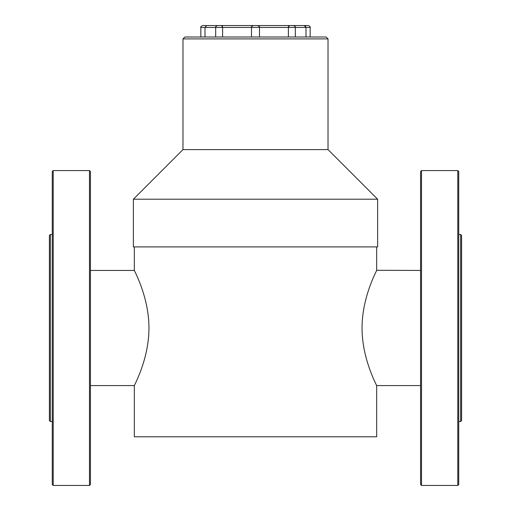 <?xml version="1.0" encoding="UTF-8"?>
<svg xmlns="http://www.w3.org/2000/svg" width="511" height="511" viewBox="0 0 511 511"><rect width="100%" height="100%" fill="white"/><g stroke="black" fill="none" stroke-linecap="round" stroke-linejoin="round"><path stroke-width="0.77" d="M134.323 246.915L134.323 270.287C133.773 269.942 148.995 296.674 148.957 327.883C149.052 359.342 133.754 386.112 134.323 385.741L134.323 436.79L376.677 436.79L376.677 385.741C377.252 386.131 361.986 359.399 362.043 328.017C361.986 296.604 377.233 269.974 376.677 270.287L376.677 246.915M420.566 270.453L376.677 270.287M133.371 246.915L377.629 246.915L377.629 199.207L133.371 199.207L133.371 246.915M377.629 199.207L328.017 149.589L182.983 149.589L133.371 199.207M328.017 149.589L328.017 38.906L182.983 38.906L182.983 149.589M182.983 38.906L184.893 37.003L326.107 37.003L328.017 38.906M204.994 37.003L204.994 27.46L200.836 27.46L200.836 37.003M310.164 37.003L310.164 27.46L259.499 27.46L259.499 37.003L259.492 27.46L251.501 27.46L251.508 37.003L251.501 27.46L204.994 27.46L206.751 25.55L202.746 25.55L220.439 25.55L206.751 25.55M222.611 37.003L222.611 27.46L221.614 25.55L308.254 25.55L304.249 25.55L306.006 27.46L306.006 37.003M289.386 25.55L288.389 27.46L288.389 37.003M220.439 25.55L221.614 25.55M288.543 25.863L288.44 26.265M257.455 25.595L256.33 25.55M305.316 25.946L305.623 26.265M291.564 25.588L290.561 25.55M222.56 26.265L222.483 25.92M53.221 485.45L52.269 484.498L52.269 171.536L53.221 170.578L53.221 485.45L89.476 485.45L89.476 170.578L53.221 170.578M89.476 170.578L90.434 171.536L90.434 484.498L89.476 485.45M50.359 421.524L49.401 420.566L49.401 235.462L50.359 234.511L50.359 421.524L52.269 421.524M457.779 170.578L458.731 171.536L458.731 484.498L457.779 485.45L457.779 170.578L421.524 170.578L421.524 485.45L457.779 485.45M421.524 485.45L420.566 484.498L420.566 171.536L421.524 170.578M460.641 234.511L461.599 235.462L461.599 420.566L460.641 421.524L460.641 234.511L458.731 234.511M253.411 25.55C251.655 26.355 251.016 26.994 251.501 27.46L251.699 27.46M259.492 27.46L259.499 27.46C260.003 27.019 259.364 26.387 257.589 25.55M376.594 385.575L420.566 385.575M134.399 270.453L90.434 270.453M134.399 385.575L90.434 385.575M293.416 25.55C295.173 26.355 295.805 26.994 295.32 27.46L295.32 37.003M217.584 25.55C215.827 26.355 215.195 26.994 215.68 27.46L215.68 37.003M310.164 27.46C310.65 26.994 310.011 26.355 308.254 25.55M200.836 27.46C200.331 27.019 200.97 26.387 202.746 25.55M50.359 234.511L52.269 234.511M460.641 421.524L458.731 421.524"/></g></svg>
